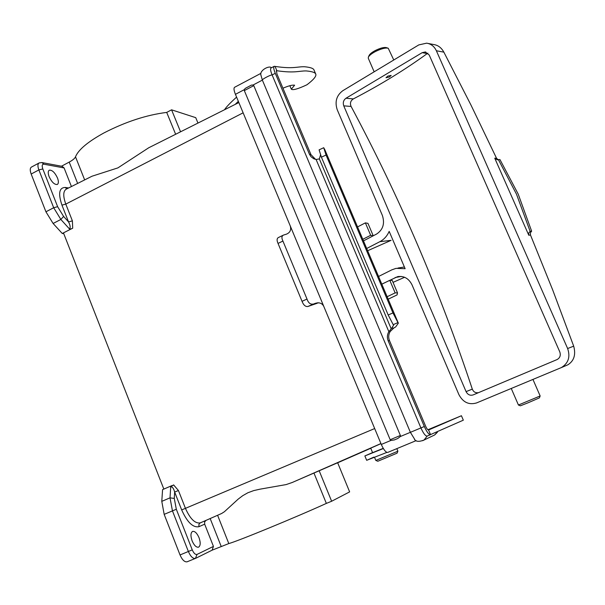 <?xml version="1.0" encoding="UTF-8"?>
<svg xmlns="http://www.w3.org/2000/svg" width="605" height="605" viewBox="0 0 605 605"><rect width="100%" height="100%" fill="white"/><g stroke="black" fill="none" stroke-linecap="round" stroke-linejoin="round"><path stroke-width="0.91" d="M368.385 57.135L369.088 55.509C369.821 54.004 371.909 52.333 375.342 50.495C380.416 48.014 384.13 47.069 386.482 47.659L387.918 48.135M393.772 59.993L388.236 48.249C385.551 47.576 381.309 48.665 375.501 51.493C371.568 53.595 369.186 55.509 368.347 57.225L368.301 58.292M540.152 395.973L539.38 397.893L528.241 402.726L520.376 405.804L518.432 405.017L540.152 395.973L532.952 379.441M387.835 76.094L385.998 77.727L389.333 77.032L391.178 75.398L387.835 76.094M498.339 159.523L516.481 194.145L530.124 231.382L531.644 231.186L518.183 194.039L499.934 159.531L497.295 159.818L494.739 158.2L496.516 158.207L498.006 159.667M478.479 392.668C475.53 393.114 473.481 391.934 472.308 389.136C439.706 290.854 399.3 196.625 351.097 106.442C349.788 103.266 350.537 100.755 353.343 98.91C380.53 84.783 405.168 69.666 427.259 53.558L427.901 53.172M466.069 391.617C467.733 394.717 470.093 395.821 473.148 394.914L557.19 359.514C560.056 357.797 560.918 355.248 559.776 351.86L429.217 55.017L425.262 51.969L422.199 52.665L345.992 98.237C343.466 100.127 342.725 102.661 343.761 105.852L466.069 391.617L472.308 389.136M367.643 250.735L391.095 240.344L379.864 241.682C384.016 239.482 387.124 236.048 389.181 231.382L405.123 268.696L396.041 268.355L391.843 269.838L378.556 276.477M379.864 241.682L366.69 248.489M381.808 284.138L397.576 276.666C403.951 275.691 408.768 278.421 412.02 284.857L458.915 394.649C463.052 402.393 468.943 405.153 476.581 402.93L561.38 367.568C568.398 363.234 570.477 356.889 567.634 348.525L436.371 50.76C434.299 46.396 431.055 43.862 426.646 43.167L418.796 44.906L342.77 90.727C336.493 95.461 334.648 101.799 337.227 109.739L382.36 215.41C384.977 223.525 383.063 229.734 376.613 234.037L363.469 240.888M428.143 43.462L434.004 44.596C438.133 45.246 441.416 47.757 443.858 52.143L470.94 104.983L496.516 158.207M531.644 231.186L530.366 232.781L530.487 235.02L528.8 235.254L494.739 158.2M530.487 235.02L552.728 290.029L573.691 346.158C575.998 354.674 574.054 360.89 567.868 364.807L560.82 367.825M404.601 277.279L393.038 282.369M528.8 235.254L528.702 233.023L530.124 231.382M511.263 388.478L518.432 405.017M387.745 452.404L387.661 452.434C385.831 452.464 383.714 449.802 381.301 444.448L235.428 94.335C233.855 90.349 233.59 87.997 234.627 87.271L260.914 73.349M394.437 439.895L390.86 440.463L390.187 439.729L244.329 90.614L244.284 89.661L245.222 88.421L251.37 85.116L253.147 84.98L253.782 85.638L400.381 435.471L400.434 436.477L397.742 438.512L395.012 439.654M396.986 438.829L397.523 438.602M260.868 74.929L262.366 80.117L410.387 432.325L414.909 439.699M386.913 452.396L366.675 460.307L373.867 457.13M389.484 340.6L388.153 340.789C386.92 337.613 387.147 334.573 388.849 331.676L391.685 328.22L393.847 327.993L390.18 331.517C388.486 334.414 388.259 337.439 389.484 340.6L425.534 425.988C426.729 428.635 427.735 429.973 428.544 429.996L461.426 415.733L463.324 420.173L427.085 436.107C425.413 436.061 423.356 433.339 420.921 427.932L272.121 74.967C270.511 70.966 270.163 68.63 271.085 67.964L274.125 66.353M427.198 436.061L424.022 440.047L434.655 434.965L437.385 432.28M388.153 340.789L424.324 426.51C426.767 431.917 428.816 434.647 430.48 434.7L427.085 436.107M315.765 74.12L314.055 70.112C313.602 68.425 310.441 67.306 304.549 66.747C297.531 66.489 293.41 69.182 275.048 66.414L274.224 66.3C273.309 66.958 273.664 69.295 275.275 73.303L309.405 154.177L311.008 154.698L276.992 74.128L276.432 70.717M311.008 154.698L315.583 159.372M282.943 88.209C288.57 85.812 292.457 84.806 294.612 85.199L291.33 89.185C292.828 90.432 298.038 88.958 306.962 84.76C313.496 79.792 316.445 76.283 315.81 74.233C315.371 72.57 312.21 71.473 306.334 70.944C299.331 70.724 295.202 73.402 276.871 70.74L276.477 70.687M391.193 328.795L319.357 158.911L316.09 159.47L313.813 158.79L310.993 156.703L309.405 154.177M461.426 415.733L427.886 429.754M383.245 448.335L372.589 452.669M372.567 452.601L364.86 455.936L383.358 448.532M236.593 97.118C230.082 103.001 226.066 107.206 224.553 109.732M235.201 104.393L238.34 101.307M393.847 327.993L395.678 326.912L398.34 323.153L397.961 322.594L393.212 324.651L388.191 315.001L392.955 312.929L326.05 155.031L321.406 157.179L319.1 149.851L323.69 147.726M398.219 322.866L324.772 149.586L323.713 147.718L326.05 155.031M392.955 312.929L397.961 322.594M391.685 328.22L393.59 325.195L393.212 324.651M320.514 154.971L319.357 158.911M321.406 157.179L388.191 315.001M318.797 302.833L315.228 303.347L307.816 306.508C305.396 306.773 303.476 305.049 302.046 301.328L278.035 243.414C276.689 240.412 276.81 238.453 278.398 237.546L283.231 235.201M307.816 306.508L317.111 303.294M290.256 225.93C291.391 229.862 290.12 232.6 286.452 234.158L283.435 235.103C281.627 236.086 281.454 238.067 282.928 241.055L278.035 243.414M315.228 303.347L317.406 302.84C320.423 302.651 322.578 303.907 323.872 306.599M302.046 301.328L307 299.036C308.316 302.901 310.357 304.58 313.125 304.058M307 299.036L282.928 241.055M397.084 453.175L377.8 461.252L375.818 460.428L397.886 451.194L397.084 453.175M181.666 509.902L185.44 508.344C190.144 518.848 195.052 523.703 200.187 522.902L206.025 520.383L204.603 521.979L204.671 524.172L198.969 526.675C192.987 527.855 187.217 522.259 181.666 509.902L174.648 492.039C173.65 488.371 172.349 486.654 170.754 486.889L173.597 484.892L178.43 490.519L185.44 508.344L374.684 428.552M57.505 178.029C54.896 172.531 52.174 169.914 49.33 170.186C47.954 171.071 47.871 173.212 49.096 176.615C51.728 182.135 54.45 184.752 57.271 184.472C58.662 183.58 58.738 181.432 57.505 178.029M38.992 163.017L31.498 167.048C29.955 168.024 29.849 170.36 31.173 174.043L45.927 211.795L53.111 223.472L62.27 233.485L72.706 228.183L71.246 228.871L69.363 228.826C70.641 227.775 70.369 225.476 68.546 221.922L61.944 205.125L65.794 204.104C62.92 196.08 63.101 191.082 66.346 189.093L92.013 176.221L117.907 167.887L148.709 147.779L238.226 102.873M197.971 123.072L195.74 117.657L171.57 109.823L166.708 112.409C146.508 114.935 125.575 121.786 103.916 132.949C87.838 141.789 78.37 149.737 75.504 156.808C74.838 158.419 72.736 160.181 69.212 162.095L61.491 166.216M192.118 540.87C190.431 535.864 190.598 532.702 192.632 531.394C194.901 531.077 197.033 533.179 199.03 537.694C200.731 542.685 200.557 545.846 198.516 547.185C196.254 547.502 194.122 545.4 192.118 540.87M380.969 443.639L370.721 448.154L372.612 452.714M397.061 294.915L388.183 299.188L397.061 294.915L397.508 292.888L395.133 292.888L389.786 280.312L381.823 284.176M395.133 292.888L387.139 296.722M373.187 235.821L370.661 235.3L365.382 222.874L357.547 226.913M370.661 235.3L362.796 239.3M373.194 235.693L367.946 223.351L365.382 222.874M71.428 186.544L64.092 167.94L43.855 164.189C42.093 164.159 41.745 165.74 42.819 168.931L57.626 206.683L63.593 216.439L68.546 221.922L72.388 220.87L72.706 228.183M42.108 162.586L62.156 166.337L64.092 167.94M206.025 520.383L221.664 513.479L224.379 511.747L238.143 499.155L242.696 495.699L247.876 492.757L253.745 490.594L260.052 489.165L286.112 484.59L292.253 482.48L337.658 462.749L349.637 491.88L331.638 501.25L326.352 503.405C296.253 517.139 237.765 541.195 228.803 543.57L212.098 550.187M71.246 228.871L63.457 232.88L163.834 489.082L172.07 485.543M204.671 524.172L213.444 546.398L212.113 550.179M313.942 473.019L326.352 503.405M319.16 470.728L331.638 501.25M187.3 561.72L187.089 561.811C184.57 562.189 182.218 559.905 180.033 554.959L164.167 514.363L161.785 501.356L162.579 489.619L163.834 489.082M180.562 131.799L171.57 109.823M175.639 134.272L166.708 112.409M62.27 233.485L63.744 233.613M397.508 292.888L392.199 280.395L389.786 280.312M174.278 498.437L176.32 509.266L192.254 549.869C193.781 553.303 195.385 554.815 197.056 554.407L195.407 558.423C192.919 558.786 190.583 556.487 188.389 551.541L172.448 510.862L170.02 497.847L174.278 498.437L174.648 492.039L178.43 490.519M443.858 52.143L436.371 50.76M573.691 346.158L567.634 348.525M401.342 276.44L395.125 277.544M353.343 98.91L345.992 98.237M427.259 53.558L422.199 52.665M351.097 106.442L343.761 105.852M390.86 440.463L381.301 444.448M244.284 89.661L235.428 94.335M424.324 426.51L400.434 436.477M387.661 452.434L416.157 440.629L387.752 452.404M275.275 73.303L272.121 74.967C270.836 74.574 261.466 79.52 262.366 80.117L253.147 84.98M428.582 429.989L430.556 434.67M276.243 71.072L276.871 70.74L275.048 66.414M316.09 159.47L388.849 331.676M422.661 440.69L424.022 440.047C418.947 441.983 415.756 441.703 414.44 439.23M253.782 85.638L244.329 90.614M390.187 439.729L400.381 435.471M260.884 75.058C259.469 70.218 269.437 65.264 271.282 67.7L271.441 67.775M84.662 179.904L75.504 156.808M72.388 220.87L65.794 204.104L243.134 112.817M77.644 183.428L69.212 162.095M198.969 526.675L198.894 524.459L199.983 523.03L221.445 513.577M337.673 462.795L370.767 448.267M292.699 482.291L380.931 443.548L292.253 482.48M210.177 518.561L221.211 546.474M217.596 515.286L228.803 543.57M197.056 554.407L213.444 546.398M180.033 554.959L192.254 549.869M164.167 514.363L176.32 509.266M161.785 501.356L170.02 497.847L170.693 486.912M69.363 228.826L60.863 219.456L53.686 207.734L38.871 169.922C37.54 166.231 37.631 163.894 39.151 162.934L41.881 162.541L43.855 164.189M53.111 223.472L60.863 219.456L63.593 216.439M45.927 211.795L53.686 207.734L57.626 206.683M31.173 174.043L38.871 169.922L42.819 168.931M61.944 205.125C58.027 193.441 59.161 187.55 65.332 187.459L68.599 187.966M65.332 187.459L66.694 188.919M567.868 364.807L561.38 367.568M398.748 276.455L397.576 276.666M374.162 71.813L368.271 58.209M425.859 52.075L425.262 51.969M404.39 266.987L397.939 268.045M366.675 460.307L364.86 455.936M291.33 89.185L289.848 85.676M317.406 302.84L318.48 302.81M437.702 431.478L434.662 434.965M394.195 439.994L397.742 438.512M396.82 448.645L397.886 451.194M374.54 457.35L375.818 460.428M221.664 513.479L205.934 520.421M238.854 102.563L238.415 102.782M187.089 561.811L195.884 558.211L212.302 550.089"/></g></svg>
